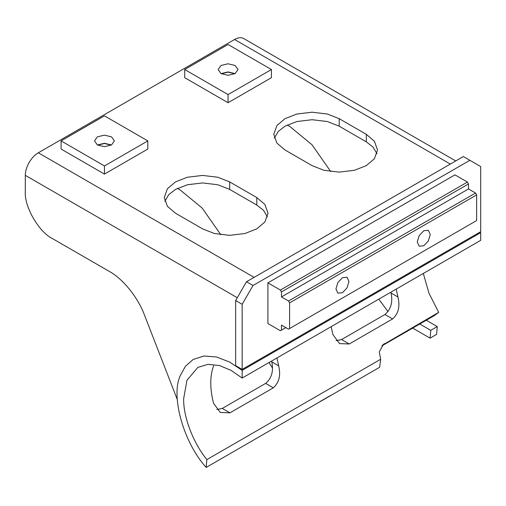 <?xml version="1.0" encoding="UTF-8"?>
<svg xmlns="http://www.w3.org/2000/svg" width="506" height="506" viewBox="0 0 506 506"><rect width="100%" height="100%" fill="white"/><g stroke="black" fill="none" stroke-linecap="round" stroke-linejoin="round"><path stroke-width="0.76" d="M254.082 277.37L38.311 152.799C34.743 154.925 31.676 158.163 29.114 162.508C26.628 166.904 25.357 171.18 25.3 175.335L25.3 191.61C24.086 206.397 38.994 232.216 52.409 238.56L109.334 271.425C123.015 278.863 138.037 297.547 144.533 315.206L177.302 399.569M243.765 38.582L455.729 160.952L243.765 38.582C241.204 37.191 238.136 37.495 234.569 39.493L450.34 164.064M376.983 153.735L373.03 147.082L366.306 141.844L339.203 126.19L327.319 121.529L312.094 119.713L296.87 121.529L284.986 126.19L278.262 131.434L274.315 138.087M267.465 216.966L263.518 210.313L256.795 205.069L229.686 189.421L217.808 184.76L202.583 182.938L187.353 184.76L175.474 189.421L168.751 194.658L164.804 201.312M412.681 328.097L430.094 338.147L430.758 330.336L419.778 323.998M378.804 299.147L388.058 311.715M287.244 124.988L289.868 126.506L312.038 144.786L330.734 171.566M38.311 152.799L234.569 39.493M97.683 145.127L104.451 143.508L111.225 145.127M221.293 73.762L228.061 72.143L234.835 73.762M202.583 228.857L175.474 213.209L167.397 206.347L164.248 197.555L167.397 188.77L175.474 181.907L187.353 177.245L202.583 175.424L217.808 177.245L229.686 181.907L256.795 197.555L264.872 204.418L268.022 213.209L264.872 222.001L256.795 228.857L244.917 233.519L229.686 235.341L214.462 233.519L202.583 228.857M312.094 165.633L284.986 149.978L276.915 143.122L273.759 134.33L276.915 125.539L284.986 118.682L296.87 114.021L312.094 112.199L327.319 114.021L339.203 118.682L366.306 134.33L374.383 141.193L377.533 149.978L374.383 158.77L366.306 165.633L354.428 170.294L339.203 172.116L323.973 170.294L312.094 165.633M426.286 320.241L437.26 326.579L430.758 330.336M437.26 326.579L436.596 334.396L430.094 338.147M330.526 395.49L320.228 401.435M269.021 362.53L272.443 367.963M177.435 188.365L180.079 189.889L202.179 208.086L220.837 234.74M382.58 345.079L438.696 312.36L434.42 315.548L381.758 345.946M384.484 343.656L383.491 344.314L379.279 351.828L380.645 359.266L206.853 459.606C193.026 442.529 183.223 416.748 183.659 398.639L186.967 380.291L197.776 367.432L207.928 364.339L219.509 365.541L231.274 370.474L242.159 378.045L242.159 370.373L229.642 362.068L216.524 356.977L203.969 356.022L193.178 359.469L185.392 366.3L180.269 375.673C170.49 396.147 183.684 442.845 206.189 467.417L206.853 459.606M276.94 357.963L278.654 365.838C280.963 375.18 279.185 382.504 273.329 387.805L229.958 412.845L220.306 412.46L213.595 403.402C211.717 396.242 210.774 389.437 210.768 382.985C210.774 376.546 211.717 370.828 213.595 365.838M396.211 289.103L397.925 296.978C400.233 306.32 398.456 313.644 392.599 318.944L349.229 343.985L339.577 343.599L332.866 334.542L331.152 326.661M423.313 273.455L428.987 293.297L438.696 312.36M242.159 370.373L480.7 232.652L480.7 240.325L242.159 378.045M479.985 232.09L480.7 232.652M206.189 467.417L379.671 367.261L380.645 359.266M336.066 340.671L341.563 339.564L384.933 314.523C390.923 309.381 392.966 302.215 391.062 293.018L390.872 292.183M216.796 409.531L222.292 408.424L265.663 383.384C271.652 378.229 273.695 371.062 271.792 361.879L271.602 361.044M469.859 160.307L463.351 156.556L246.492 281.753L235.651 300.539L235.651 365.642L242.159 369.399L480.7 231.678L480.7 166.569L469.859 160.307L253 285.51L242.159 304.289L242.159 369.399M235.651 300.539L242.159 304.289M246.492 281.753L253 285.51M348.957 281.444L347.053 287.857L342.454 292.708L337.856 293.164L335.946 288.958L337.856 282.544L342.454 277.686L347.053 277.231L348.957 281.444M430.283 234.493L428.373 240.907L423.775 245.758L419.177 246.213L417.267 242.007L419.177 235.594L423.775 230.736L428.373 230.281L430.283 234.493M467.417 182.065L280.381 290.052L267.908 282.854L454.951 174.867L467.417 182.065L468.499 183.944L468.499 188.953L475.551 193.02L476.633 194.899L476.633 220.565L288.509 329.178L289.596 328.552L289.596 302.885L288.509 301.007L475.551 193.02M476.633 194.899L289.596 302.885M476.633 220.565L289.596 328.552M267.908 282.854L267.908 323.543L280.381 330.741L285.801 327.61L281.462 330.114L281.462 325.105L288.509 329.178M280.381 330.741L281.462 330.114M468.499 183.944L281.462 291.93L280.381 290.052M468.499 188.953L281.462 296.933L281.462 291.93M288.509 301.007L281.462 296.933M235.107 73.61L228.061 71.922L221.014 73.61L218.092 69.537L221.014 65.47L228.061 63.788L235.107 65.47L238.029 69.537L235.107 73.61L228.061 75.293L221.014 73.61M228.061 94.578L271.431 69.537L271.431 77.677L228.061 102.718L184.69 77.677L184.69 69.537L228.061 94.578L228.061 102.718M271.431 69.537L228.061 44.496L184.69 69.537M111.503 144.975L104.451 143.287L97.405 144.975L94.483 140.902L97.405 136.835L104.451 135.146L111.503 136.835L114.419 140.902L111.503 144.975L104.451 146.658L97.405 144.975M104.451 165.943L147.822 140.902L147.822 149.042L104.451 174.083L61.081 149.042L61.081 140.902L104.451 165.943L104.451 174.083M147.822 140.902L104.451 115.861L61.081 140.902M25.3 175.335L237.276 297.718M256.795 197.555L256.795 205.069M229.686 181.907L229.686 189.421M366.306 134.33L366.306 141.844M339.203 118.682L339.203 126.19M229.958 412.845L222.292 408.424M273.329 387.805L265.663 383.384M278.654 365.838L271.792 361.879M349.229 343.985L341.563 339.564M392.599 318.944L384.933 314.523M397.925 296.978L391.062 293.018"/></g></svg>
